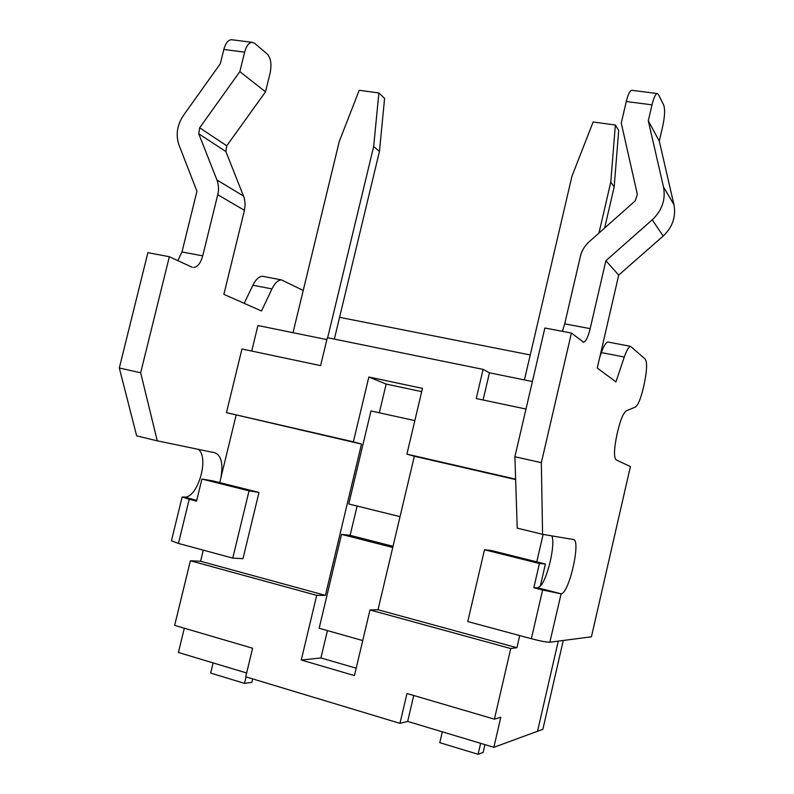 <?xml version="1.0" encoding="UTF-8"?>
<svg xmlns="http://www.w3.org/2000/svg" width="794" height="794" viewBox="0 0 794 794"><rect width="100%" height="100%" fill="white"/><g stroke="black" fill="none" stroke-linecap="round" stroke-linejoin="round"><path stroke-width="1.19" d="M615.35 125.015L618.695 130.434L614.179 186.898L610.775 182.114L615.35 125.015L593.128 121.998L571.938 176.288L524.427 379.929M373.666 146.523L378.887 92.948L384.594 98.396L379.453 151.416L373.666 146.523L327.654 337.738M378.887 92.948L359.216 90.278L339.296 141.372L293.006 332.696M379.453 151.416L334.343 339.098M604.661 227.987L614.179 186.898M610.775 182.114L598.964 233.049M246.041 676.895L244.492 683.356L251.817 682.383L252.661 678.89M244.492 683.356L210.668 673.084L213.129 662.911M442.327 731.82L439.797 742.668L478.097 754.3L480.638 743.343M484.945 744.633L483.139 752.434L478.097 754.3M392.752 547.483L341.529 534.382L319.148 628.243L362.739 640.559M327.436 630.585L320.925 657.938L356.198 668.191M414.825 420.631L370.967 410.945L348.774 503.982L400.037 516.646M421.693 391.631L386.152 384.078L379.314 412.791M341.529 534.382L350.124 535.325L393.03 546.282M357.102 506.046L350.124 535.325M368.853 377.021L422.468 388.375L406.895 454.138L414.329 456.252L378.013 609.752L369.984 609.961L354.442 675.595L301.263 660.022L316.697 595.361L325.411 595.371L361.488 444.094L353.37 441.831L368.853 377.021L386.152 384.078M301.263 660.022L320.925 657.938M369.984 609.961L510.76 648.529L494.404 719.156L406.965 693.509L399.958 723.344L245.713 676.796L252.591 648.222L174.65 625.364L190.381 560.763L316.697 595.361M378.013 609.752L516.904 647.706L510.76 648.529M515.614 479.159L406.895 454.138M353.37 441.831L226.459 412.632L241.962 348.993L320.597 365.617L327.327 337.668L483.089 369.379L476.241 398.538L525.985 409.059M543.126 534.392L536.764 561.864M519.713 635.577L516.904 647.706M515.634 479.576L414.329 456.252M361.488 444.094L226.459 412.632M325.411 595.371L200.594 561.269L203.294 550.153M219.72 482.613L236.106 415.232M413.743 695.504L407.669 721.409L493.858 747.313L500.816 717.24L494.404 719.156M200.594 561.269L190.381 560.763M407.669 721.409L399.958 723.344M483.089 369.379L489.451 372.793L483.08 399.987M489.451 372.793L532.397 381.557M251.718 351.057L257.931 325.53L326.86 339.604M246.626 672.984L178.412 652.479L184.317 628.203M493.858 747.313L537.528 731.264L558.261 641.135L537.528 731.264L542.858 729.309L563.274 640.48M264.015 276.58L262.546 276.292C259.052 276.391 255.837 279.369 252.879 285.235L271.965 288.917C274.893 283.021 278.059 280.014 281.473 279.895L303.229 290.445M198.133 449.305C209.844 456.977 197.607 498.95 184.109 497.084L196.723 500.399M192.208 267.26L169.33 256.73L147.892 252.661L119.318 367.999L136.637 435.837L157.262 440.839L214.936 452.788C221.288 455.438 223.283 463.746 220.921 477.69M232.324 39.819L231.382 39.7C228.057 40.037 225.536 43.293 223.829 49.456L220.315 63.719L183.533 115.299C177.052 125.045 175.553 134.98 179.027 145.113L196.952 191.215L181.975 251.976L177.836 260.65M252.879 285.235L244.155 303.328M608.67 342.174L607.867 342.016C605.882 342.472 603.718 345.995 601.366 352.596L599.748 357.29M601.366 352.596L624.302 357.022C626.615 350.382 628.699 346.819 630.565 346.343L645.274 359.136C647.318 362.58 646.971 370.867 644.222 383.998L643.219 388.365C640.639 399.025 638.009 405.258 635.349 407.064L626.297 410.855C623.469 412.731 620.67 419.301 617.891 430.576L616.839 435.191C613.98 449.037 613.752 457.265 616.164 459.875L630.396 466.564L591.431 636.818L630.396 466.564M624.302 357.022L615.936 381.854L597.257 368.059L618.715 275.091L605.882 260.74L590.17 328.637L564.703 323.853L562.38 331.336M561.001 593.803L542.62 590.002L531.365 638.723C540.545 641.115 546.709 642.277 549.845 642.227L561.11 593.793C569.119 593.664 581.297 539.662 573.357 539.523L542.58 534.302L541.339 462.684L571.422 333.053L583.65 342.234C585.972 341.311 588.146 336.785 590.17 328.637M549.845 642.227L591.431 636.818M551.82 535.871C555.651 543.94 547.671 578.757 540.307 586.121L537.766 587.808L533.816 587.739L539.424 563.492L484.509 549.756L467.755 621.553L531.365 638.723M571.422 333.053L544.873 328.011L514.879 456.739L517.231 528.149L542.58 534.302M632.133 90.357L631.627 90.288C629.751 90.893 627.965 94.635 626.268 101.513L621.265 123.09L637.354 194.411L635.121 200.951L589.148 241.763C584.682 245.793 581.754 250.676 580.374 256.402L564.703 323.853M182.124 497.024L171.425 540.813L178.432 543.443L232.761 558.103L242.984 558.678L258.993 492.429L212.455 480.797L201.924 479.05L249.048 490.841L258.993 492.429M223.829 49.456L244.631 52.146C246.339 45.943 248.82 42.668 252.075 42.32L254.676 43.342L267.34 54.091C270.873 58.111 271.796 64.443 270.109 73.098L265.514 91.846L226.756 145.778L225.893 151.545L244.274 197.994L245.167 204.048L244.443 210.321L217.745 194.748L202.718 255.867L181.975 251.976M244.631 52.146L239.838 71.629L199.651 127.814L198.758 133.809L216.941 179.99C218.707 184.625 218.975 189.538 217.745 194.748M239.838 71.629L265.514 91.846M178.432 543.443L189.22 499.257L182.134 496.984L183.642 497.034M219.65 482.593L220.117 480.995M249.048 490.841L232.761 558.103M189.22 499.257L196.535 501.133L201.924 479.05M193.538 267.509C197.597 267.062 200.664 263.181 202.718 255.867M271.965 288.917L261.494 310.99L223.878 294.356L244.443 210.321M169.33 256.73L140.667 372.783L157.262 440.839M119.318 367.999L140.667 372.783M663.774 105.265C665.124 109.393 664.806 116.242 662.821 125.809L659.288 141.124L648.301 120.837L651.993 104.838C653.68 97.92 655.417 94.149 657.194 93.523L658.434 94.456L663.774 105.265M618.715 275.091L663.169 236.046C672.597 227.124 676.18 216.643 673.927 204.594L659.288 141.124M605.882 260.74L652.241 219.829C662.077 210.489 665.829 199.532 663.486 186.967L648.301 120.837M542.62 590.002L533.816 587.739M540.307 586.121L545.409 564.028L491.297 550.5L484.509 549.756M539.424 563.492L545.409 564.028M541.339 462.684L514.879 456.739M530.253 354.958L339.574 317.322M199.651 127.814L226.756 145.778M198.758 133.809L225.893 151.545M216.941 179.99L243.619 196.108M626.268 101.513L651.993 104.838M663.486 186.967L673.927 204.594M652.241 219.829L663.169 236.046M537.488 587.818L560.842 593.813M262.546 276.292L281.473 279.895M630.565 346.343L607.867 342.016M231.382 39.7L252.075 42.32M184.109 497.084L196.733 500.319M657.194 93.523L631.627 90.288M561.11 593.793L537.766 587.808M583.65 342.234L582.945 342.105"/></g></svg>
